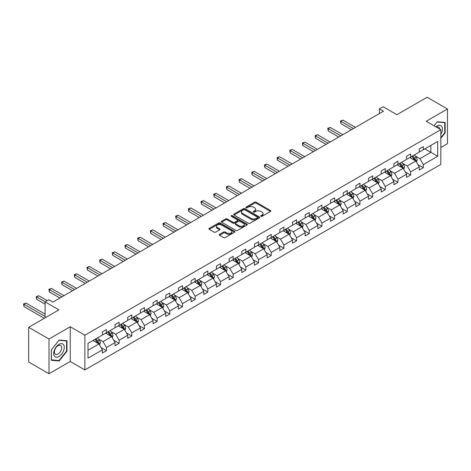 <?xml version="1.0" encoding="UTF-8"?>
<svg xmlns="http://www.w3.org/2000/svg" width="471" height="471" viewBox="0 0 471 471"><rect width="100%" height="100%" fill="white"/><g stroke="black" fill="none" stroke-linecap="round" stroke-linejoin="round"><path stroke-width="0.71" d="M260.922 216.33A0.789 0.453 0 0 0 262.041 216.33L270.513 211.438A1.13 0.654 0 0 0 270.843 210.973A1.13 0.654 0 0 0 270.513 210.513L256.159 202.224A1.13 0.654 0 0 0 254.564 202.224L246.086 207.116A0.789 0.453 0 0 0 245.856 207.44A0.789 0.453 0 0 0 246.086 207.764A0.789 0.453 0 0 0 247.204 207.764L248.299 207.128A3.609 2.084 0 0 1 253.404 207.128L254.599 207.823A3.609 2.084 0 0 1 255.659 209.295A3.609 2.084 0 0 1 254.599 210.767L253.504 211.402A0.789 0.453 0 0 0 253.274 211.72A0.789 0.453 0 0 0 253.504 212.044A0.789 0.453 0 0 0 254.623 212.044L255.718 211.414A3.609 2.084 0 0 1 260.822 211.414L262.017 212.103A3.609 2.084 0 0 1 263.077 213.575A3.609 2.084 0 0 1 262.017 215.047L260.922 215.683A0.789 0.453 0 0 0 260.693 216.006A0.789 0.453 0 0 0 260.922 216.33L260.922 215.683M440.827 147.523L447.45 143.696L447.45 108.984L427.138 97.256L396.912 114.706L383.1 106.734L379.402 108.866L379.402 113.558M48.996 373.744L70.244 361.475L70.244 326.762L48.996 339.032L48.996 373.744L28.684 362.016L28.684 327.304L58.91 309.853L45.098 301.876L45.098 317.825M48.996 339.032L28.684 327.304M219.551 234.364A1.13 0.654 0 0 0 219.221 234.829A1.13 0.654 0 0 0 219.551 235.288L223.578 237.614A1.13 0.654 0 0 0 225.173 237.614L234.582 232.179A1.13 0.654 0 0 0 234.911 231.72A1.13 0.654 0 0 0 234.582 231.255L220.228 222.971A1.13 0.654 0 0 0 218.632 222.971L209.224 228.406A1.13 0.654 0 0 0 208.894 228.865A1.13 0.654 0 0 0 209.224 229.324L214.087 232.132A1.13 0.654 0 0 0 215.683 232.132L219.71 229.807A1.13 0.654 0 0 0 220.039 229.348A1.13 0.654 0 0 0 219.71 228.888L217.296 227.493A3.014 1.743 0 0 1 216.413 226.263A3.014 1.743 0 0 1 218.273 224.649A3.014 1.743 0 0 1 221.564 225.032L231.014 230.484A3.014 1.743 0 0 1 231.897 231.72A3.014 1.743 0 0 1 230.036 233.328A3.014 1.743 0 0 1 226.745 232.951L225.173 232.038A1.13 0.654 0 0 0 223.578 232.038L219.551 234.364L219.551 235.288M45.098 301.876L48.796 299.744L52.858 302.088L383.465 111.215L379.402 108.866M70.244 326.762L84.868 335.205L440.827 129.696L440.827 164.408L84.868 369.918L84.868 335.205M447.45 108.984L426.202 121.253L440.827 129.696M248.382 223.289A1.13 0.654 0 0 0 249.977 223.289L259.386 217.861A1.13 0.654 0 0 0 259.715 217.396A1.13 0.654 0 0 0 259.386 216.937L245.032 208.647A1.13 0.654 0 0 0 243.436 208.647L234.022 214.081A1.13 0.654 0 0 0 233.693 214.54A1.13 0.654 0 0 0 234.022 215.006L248.382 223.289M231.591 216.495A0.789 0.453 0 0 1 232.391 216.607L246.969 225.026L237.572 230.454A1.13 0.654 0 0 1 235.977 230.454L221.623 222.165L225.65 219.857L225.65 218.915L221.623 221.24A1.13 0.654 0 0 0 221.293 221.706A1.13 0.654 0 0 0 221.623 222.165L221.623 221.24M225.65 219.857A1.13 0.654 0 0 1 227.246 219.857L227.246 218.915A1.13 0.654 0 0 0 225.65 218.915M227.246 218.915L233.068 222.277A1.13 0.654 0 0 0 234.664 222.277L237.337 220.734A1.13 0.654 0 0 0 237.667 220.275A1.13 0.654 0 0 0 237.337 219.816L231.273 216.319A0.789 0.453 0 0 1 231.043 215.995A0.789 0.453 0 0 1 231.532 215.571A0.789 0.453 0 0 1 232.391 215.671L246.987 224.096A1.13 0.654 0 0 1 247.316 224.555A1.13 0.654 0 0 1 246.987 225.02L246.987 224.096M88 343.347L102.378 335.04L102.378 331.896L106.44 329.553L106.44 332.697L115.054 327.722L115.054 324.584L119.116 322.235L119.116 325.379L127.729 320.404L127.729 317.266L131.792 314.916L131.792 318.06L140.405 313.085L140.405 309.947L144.467 307.598L144.467 310.742L153.081 305.773L153.081 302.629L157.143 300.28L157.143 303.424L165.757 298.455L165.757 295.311L169.819 292.962L169.819 296.106L178.432 291.137L178.432 287.993L182.495 285.644L182.495 288.788L191.102 283.819L191.102 280.675L195.165 278.326L195.165 281.47L203.778 276.501L203.778 273.357L207.841 271.008L207.841 274.151L216.454 269.182L216.454 266.038L220.516 263.695L220.516 266.833L229.13 261.864L229.13 258.72L233.192 256.377L233.192 259.515L241.806 254.546L241.806 251.402L245.868 249.059L245.868 252.197L254.481 247.228L254.481 244.084L258.544 241.741L258.544 244.885L267.157 239.91L267.157 236.766L271.219 234.423L271.219 237.567L279.833 232.592L279.833 229.448L283.895 227.104L283.895 230.248L292.503 225.273L292.503 222.129L296.565 219.786L296.565 222.93L305.179 217.955L305.179 214.811L309.241 212.468L309.241 215.612L317.854 210.637L317.854 207.493L321.917 205.15L321.917 208.294L330.53 203.319L330.53 200.175L334.593 197.832L334.593 200.976L343.206 196.001L343.206 192.857L347.268 190.514L347.268 193.658L355.882 188.683L355.882 185.539L359.944 183.195L359.944 186.339L368.558 181.364L368.558 178.221L372.62 175.877L372.62 179.021L381.233 174.046L381.233 170.908L385.296 168.559L385.296 171.703L393.903 166.728L393.903 163.59L397.966 161.241L397.966 164.385L406.579 159.41L406.579 156.272L410.641 153.923L410.641 157.067L419.255 152.098L419.255 148.954L423.317 146.605L423.317 149.749L437.7 141.447L437.7 156.272L423.317 164.573L423.317 167.717L419.255 170.06L419.255 166.917L410.641 171.891L410.641 175.035L406.579 177.379L406.579 174.235L397.966 179.21L397.966 182.354L393.903 184.697L393.903 181.553L385.296 186.528L385.296 189.672L381.233 192.015L381.233 188.871L372.62 193.846L372.62 196.99L368.558 199.333L368.558 196.189L359.944 201.164L359.944 204.308L355.882 206.651L355.882 203.507L347.268 208.482L347.268 211.62L343.206 213.969L343.206 210.825L334.593 215.8L334.593 218.938L330.53 221.288L330.53 218.144L321.917 223.119L321.917 226.257L317.854 228.606L317.854 225.462L309.241 230.437L309.241 233.575L305.179 235.924L305.179 232.78L296.565 237.749L296.565 240.893L292.503 243.242L292.503 240.098L283.895 245.067L283.895 248.211L279.833 250.56L279.833 247.416L271.219 252.385L271.219 255.529L267.157 257.878L267.157 254.734L258.544 259.704L258.544 262.847L254.481 265.197L254.481 262.053L245.868 267.022L245.868 270.166L241.806 272.515L241.806 269.371L233.192 274.34L233.192 277.484L229.13 279.827L229.13 276.689L220.516 281.658L220.516 284.802L216.454 287.145L216.454 284.007L207.841 288.976L207.841 292.12L203.778 294.463L203.778 291.325L195.165 296.294L195.165 299.438L191.102 301.781L191.102 298.638L182.495 303.612L182.495 306.756L178.432 309.1L178.432 305.956L169.819 310.931L169.819 314.075L165.757 316.418L165.757 313.274L157.143 318.249L157.143 321.393L153.081 323.736L153.081 320.592L144.467 325.567L144.467 328.711L140.405 331.054L140.405 327.91L131.792 332.885L131.792 336.029L127.729 338.372L127.729 335.228L119.116 340.203L119.116 343.347L115.054 345.69L115.054 342.547L106.44 347.521L106.44 350.665L102.378 353.009L102.378 349.865L88 358.166L88 343.347M105.628 333.168L111.645 336.635L103.031 341.61L98.327 338.896M103.031 341.61L106.44 347.521M111.645 336.635L115.054 342.547M102.378 334.292L103.031 334.669L106.44 332.697M118.303 325.85L124.315 329.317L115.707 334.292L111.003 331.578M115.707 334.292L119.116 340.203M124.315 329.317L127.729 335.228M115.054 326.974L115.707 327.351L119.116 325.379M130.979 318.531L136.99 321.999L128.377 326.974L123.679 324.26M128.377 326.974L131.792 332.885M136.99 321.999L140.405 327.91M127.729 319.656L128.377 320.033L131.792 318.06M143.655 311.213L149.666 314.681L141.053 319.656L136.355 316.942M141.053 319.656L144.467 325.567M149.666 314.681L153.081 320.592M140.405 312.338L141.053 312.715L144.467 310.742M156.331 303.895L162.342 307.363L153.729 312.338L149.024 309.624M153.729 312.338L157.143 318.249M162.342 307.363L165.757 313.274M153.081 305.02L153.729 305.396L157.143 303.424M169.007 296.577L175.018 300.045L166.404 305.02L161.7 302.305M166.404 305.02L169.819 310.931M175.018 300.045L178.432 305.956M165.757 297.701L166.404 298.078L169.819 296.106M181.682 289.259L187.694 292.732L179.08 297.701L174.376 294.987M179.08 297.701L182.495 303.612M187.694 292.732L191.102 298.638M178.432 290.383L179.08 290.76L182.495 288.788M194.352 281.941L200.369 285.414L191.756 290.383L187.052 287.669M191.756 290.383L195.165 296.294M200.369 285.414L203.778 291.325M191.102 283.065L191.756 283.442L195.165 281.47M207.028 274.622L213.045 278.096L204.432 283.065L199.728 280.351M204.432 283.065L207.841 288.976M213.045 278.096L216.454 284.007M203.778 275.747L204.432 276.124L207.841 274.151M219.704 267.304L225.715 270.778L217.107 275.747L212.403 273.033M217.107 275.747L220.516 281.658M225.715 270.778L229.13 276.689M216.454 268.429L217.107 268.806L220.516 266.833M232.38 259.986L238.391 263.46L229.777 268.429L225.079 265.715M229.777 268.429L233.192 274.34M238.391 263.46L241.806 269.371M229.13 261.111L229.777 261.487L233.192 259.515M245.055 252.668L251.067 256.142L242.453 261.111L237.755 258.396M242.453 261.111L245.868 267.022M251.067 256.142L254.481 262.053M241.806 253.792L242.453 254.169L245.868 252.197M257.731 245.35L263.742 248.823L255.129 253.792L250.425 251.078M255.129 253.792L258.544 259.704M263.742 248.823L267.157 254.734M254.481 246.474L255.129 246.851L258.544 244.885M270.407 238.032L276.418 241.505L267.805 246.474L263.101 243.76M267.805 246.474L271.219 252.385M276.418 241.505L279.833 247.416M267.157 239.156L267.805 239.533L271.219 237.567M283.083 230.713L289.094 234.187L280.481 239.156L275.776 236.442M280.481 239.156L283.895 245.067M289.094 234.187L292.503 240.098M279.833 231.844L280.481 232.215L283.895 230.248M295.753 223.395L301.77 226.869L293.156 231.844L288.452 229.124M293.156 231.844L296.565 237.749M301.77 226.869L305.179 232.78M292.503 224.526L293.156 224.897L296.565 222.93M308.428 216.077L314.445 219.551L305.832 224.526L301.128 221.806M305.832 224.526L309.241 230.437M314.445 219.551L317.854 225.462M305.179 217.208L305.832 217.578L309.241 215.612M321.104 208.759L327.115 212.233L318.508 217.208L313.804 214.488M318.508 217.208L321.917 223.119M327.115 212.233L330.53 218.144M317.854 209.889L318.508 210.26L321.917 208.294M333.78 201.441L339.791 204.914L331.178 209.889L326.48 207.175M331.178 209.889L334.593 215.8M339.791 204.914L343.206 210.825M330.53 202.571L331.178 202.942L334.593 200.976M346.456 194.129L352.467 197.596L343.854 202.571L339.155 199.857M343.854 202.571L347.268 208.482M352.467 197.596L355.882 203.507M343.206 195.253L343.854 195.624L347.268 193.658M359.132 186.81L365.143 190.278L356.529 195.253L351.825 192.539M356.529 195.253L359.944 201.164M365.143 190.278L368.558 196.189M355.882 187.935L356.529 188.312L359.944 186.339M371.807 179.492L377.819 182.96L369.205 187.935L364.501 185.221M369.205 187.935L372.62 193.846M377.819 182.96L381.233 188.871M368.558 180.617L369.205 180.994L372.62 179.021M384.483 172.174L390.494 175.642L381.881 180.617L377.177 177.903M381.881 180.617L385.296 186.528M390.494 175.642L393.903 181.553M381.233 173.299L381.881 173.675L385.296 171.703M397.153 164.856L403.17 168.324L394.557 173.299L389.853 170.584M394.557 173.299L397.966 179.21M403.17 168.324L406.579 174.235M393.903 165.98L394.557 166.357L397.966 164.385M409.829 157.538L415.846 161.005L407.232 165.98L402.528 163.266M407.232 165.98L410.641 171.891M415.846 161.005L419.255 166.917M406.579 158.662L407.232 159.039L410.641 157.067M424.86 148.86L430.877 152.327L419.908 158.662L415.204 155.948M419.908 158.662L423.317 164.573M437.7 156.272L430.877 152.327L430.877 145.386L437.7 141.447M70.244 361.475L84.868 369.918M419.255 151.344L419.908 151.721L423.317 149.749M88 350.289L98.969 343.954L92.952 340.486M98.969 343.954L102.378 349.865M417.918 164.597L423.317 167.717M405.243 171.915L410.641 175.035M392.567 179.233L397.966 182.354M379.891 186.551L385.296 189.672M367.215 193.869L372.62 196.99M354.539 201.188L359.944 204.308M341.864 208.506L347.268 211.62M329.188 215.824L334.593 218.938M316.512 223.142L321.917 226.257M303.842 230.46L309.241 233.575M291.166 237.773L296.565 240.893M278.491 245.091L283.895 248.211M265.815 252.409L271.219 255.529M253.139 259.727L258.544 262.847M240.463 267.045L245.868 270.166M227.787 274.363L233.192 277.484M215.112 281.682L220.516 284.802M202.442 289L207.841 292.12M189.766 296.318L195.165 299.438M177.09 303.636L182.495 306.756M164.414 310.954L169.819 314.075M151.739 318.272L157.143 321.393M139.063 325.591L144.467 328.711M126.387 332.909L131.792 336.029M113.711 340.227L119.116 343.347M101.041 347.545L106.44 350.665M440.827 138.262L445.136 132.904L445.136 122.454L437.294 121.754L434.05 125.781L437.129 121.983L444.73 122.66L444.73 132.793L440.827 137.644M66.994 351.225L66.994 340.768L59.152 340.068L51.315 349.823L51.315 360.274L59.152 360.974L66.994 351.225L66.588 350.989M261.24 216.436L262.017 215.989A3.609 2.084 0 0 0 263.077 214.517L263.077 213.575M255.659 209.295L255.659 210.231A3.609 2.084 0 0 1 254.599 211.703L253.822 212.156M270.513 210.513L270.513 211.438L256.159 203.166A1.13 0.654 0 0 0 254.564 203.166L246.404 207.876M259.386 216.937L259.386 217.861L245.032 209.589A1.13 0.654 0 0 0 243.436 209.589L234.04 215.011L234.022 214.081M257.396 217.72A0.789 0.453 0 0 0 257.625 217.396A0.789 0.453 0 0 0 257.396 217.078L244.79 209.801A0.789 0.453 0 0 0 243.678 209.801L242.518 210.466A3.609 2.084 0 0 0 241.464 211.944A3.609 2.084 0 0 0 242.518 213.416L251.131 218.385A3.609 2.084 0 0 0 256.236 218.385L257.396 217.72L257.396 218.656A0.789 0.453 0 0 0 257.625 218.338L257.625 217.396M241.464 211.944L241.464 212.88A3.609 2.084 0 0 0 242.518 214.352L242.518 213.416M257.396 218.656L256.236 219.327A3.609 2.084 0 0 1 251.131 219.327L242.518 214.352M227.246 219.857L233.068 223.219A1.13 0.654 0 0 0 234.664 223.219L237.337 221.676A1.13 0.654 0 0 0 237.667 221.211L237.667 220.275M239.109 225.768A3.014 1.743 0 0 0 242.4 226.145A3.014 1.743 0 0 0 244.261 224.537A3.014 1.743 0 0 0 243.377 223.301L240.045 221.382A1.13 0.654 0 0 0 238.45 221.382L235.783 222.924A1.13 0.654 0 0 0 235.447 223.384A1.13 0.654 0 0 0 235.783 223.843L239.109 225.768L239.109 226.704A3.014 1.743 0 0 0 242.4 227.081A3.014 1.743 0 0 0 244.261 225.474L244.261 224.537M235.447 223.384L235.447 224.32A1.13 0.654 0 0 0 235.783 224.785L235.783 223.843M239.109 226.704L235.783 224.785M231.897 231.72L231.897 232.656A3.014 1.743 0 0 1 230.036 234.264A3.014 1.743 0 0 1 226.745 233.887L225.173 232.98A1.13 0.654 0 0 0 223.578 232.98L219.563 235.294M216.413 226.263L216.413 227.199A3.014 1.743 0 0 0 217.296 228.429L217.296 227.493M219.692 229.819L217.296 228.429M234.57 232.185L220.228 223.908A1.13 0.654 0 0 0 218.632 223.908L209.236 229.33M444.73 132.669L445.136 132.904M58.327 360.498L59.152 360.974M416.458 162.077L417.206 159.922A3.044 1.76 -120 0 0 416.234 157.326L414.415 154.888M411.142 158.291L410.347 157.237M355.475 127.376L342.906 120.117L340.874 121.288L340.874 123.638L351.413 129.719M415.393 160.746L415.563 160.052A3.044 1.76 -120 0 0 414.692 158.215L412.867 155.783M412.107 156.225L414.115 158.904A1.548 0.895 60 0 1 414.398 159.375L415.563 160.052M411.895 156.343L413.721 158.78A3.044 1.76 60 0 1 414.474 160.217M340.874 123.638L340.427 121.029L353.444 128.548M340.427 121.029L342.906 120.117M403.788 169.395L404.536 167.234A3.044 1.76 -120 0 0 403.559 164.644L401.739 162.207M398.466 165.609L397.677 164.556M342.8 134.694L330.23 127.435L328.199 128.607L328.199 130.956L338.737 137.037M402.717 168.065L402.888 167.37A3.044 1.76 -120 0 0 402.016 165.533L400.191 163.101M399.432 163.543L401.439 166.222A1.548 0.895 60 0 1 401.722 166.693L402.888 167.37M399.22 163.661L401.045 166.098A3.044 1.76 60 0 1 401.804 167.535M328.199 130.956L327.751 128.347L340.768 135.866M327.751 128.347L330.23 127.435M391.113 176.713L391.86 174.553A3.044 1.76 -120 0 0 390.889 171.962L389.064 169.525M385.79 172.928L385.001 171.874M330.124 142.006L317.554 134.753L315.523 135.925L315.523 138.268L326.062 144.356M390.041 175.383L390.212 174.682A3.044 1.76 -120 0 0 389.34 172.851L387.521 170.42M386.756 170.861L388.763 173.54A1.548 0.895 60 0 1 389.046 174.011L390.212 174.682M386.544 170.979L388.369 173.416A3.044 1.76 60 0 1 389.128 174.853M315.523 138.268L315.075 135.666L328.093 143.184M315.075 135.666L317.554 134.753M440.827 134.329A7.471 4.31 120 0 0 441.704 132.522A7.471 4.31 120 0 0 441.374 126.028A7.471 4.31 120 0 0 435.928 126.87M439.767 129.083A5.116 2.95 120 0 0 438.725 127.129A5.116 2.95 120 0 0 436.511 127.205M444.224 122.372L444.73 122.66M63.567 350.836A7.471 4.31 120 0 0 61.63 343.624A7.471 4.31 120 0 0 54.418 350.018A7.471 4.31 120 0 0 56.349 357.236A7.471 4.31 120 0 0 63.567 350.836M61.159 350.153A5.116 2.95 120 0 0 60.588 345.443A5.116 2.95 120 0 0 54.901 349.594A5.116 2.95 120 0 0 55.472 354.304A5.116 2.95 120 0 0 61.159 350.153M51.392 359.879L51.392 349.747L58.993 340.298L66.588 340.98L66.588 351.107L58.993 360.556L51.315 359.832M66.087 340.686L66.588 340.98M378.437 184.031L379.184 181.871A3.044 1.76 -120 0 0 378.213 179.28L376.388 176.843M373.114 180.246L372.325 179.192M317.448 149.325L304.878 142.071L302.847 143.243L302.847 145.586L313.386 151.674M377.371 182.701L377.542 182A3.044 1.76 -120 0 0 376.67 180.169L374.845 177.738M374.08 178.179L376.088 180.858A1.548 0.895 60 0 1 376.37 181.329L377.542 182M373.868 178.297L375.693 180.734A3.044 1.76 60 0 1 376.453 182.171M302.847 145.586L302.4 142.984L315.417 150.502M302.4 142.984L304.878 142.071M365.761 191.35L366.509 189.189A3.044 1.76 -120 0 0 365.537 186.598L363.712 184.161M360.439 187.564L359.65 186.51M304.772 156.643L292.203 149.389L290.171 150.561L290.171 152.904L300.71 158.992M364.695 190.019L364.866 189.318A3.044 1.76 -120 0 0 363.995 187.487L362.17 185.056M361.404 185.492L363.412 188.176A1.548 0.895 60 0 1 363.694 188.647L364.866 189.318M361.192 185.615L363.017 188.053A3.044 1.76 60 0 1 363.777 189.489M290.171 152.904L289.724 150.302L302.741 157.82M289.724 150.302L292.203 149.389M353.085 198.668L353.833 196.507A3.044 1.76 -120 0 0 352.861 193.917L351.036 191.479M347.763 194.882L346.974 193.828M292.097 163.961L279.527 156.708L277.496 157.879L277.496 160.222L288.034 166.31M352.02 197.337L352.19 196.637A3.044 1.76 -120 0 0 351.319 194.806L349.494 192.374M348.728 192.81L350.736 195.494A1.548 0.895 60 0 1 351.019 195.965L352.19 196.637M348.516 192.933L350.342 195.371A3.044 1.76 60 0 1 351.101 196.807M277.496 160.222L277.054 157.62L290.065 165.138M277.054 157.62L279.527 156.708M340.409 205.986L341.157 203.825A3.044 1.76 -120 0 0 340.186 201.235L338.361 198.797M335.093 202.2L334.298 201.146M279.421 171.279L266.857 164.026L264.826 165.197L264.826 167.541L275.358 173.628M339.344 204.655L339.514 203.955A3.044 1.76 -120 0 0 338.643 202.124L336.818 199.692M336.053 200.128L338.06 202.813A1.548 0.895 60 0 1 338.343 203.284L339.514 203.955M335.841 200.252L337.666 202.689A3.044 1.76 60 0 1 338.425 204.126M264.826 167.541L264.378 164.938L277.39 172.451M264.378 164.938L266.857 164.026M327.734 213.304L328.481 211.143A3.044 1.76 -120 0 0 327.51 208.553L325.685 206.115M322.417 209.518L321.622 208.465M266.751 178.597L254.181 171.344L252.15 172.516L252.15 174.859L262.688 180.946M326.668 211.974L326.839 211.273A3.044 1.76 -120 0 0 325.967 209.442L324.142 207.01M323.383 207.446L325.39 210.131A1.548 0.895 60 0 1 325.667 210.602L326.839 211.273M323.171 207.57L324.99 210.007A3.044 1.76 60 0 1 325.749 211.444M252.15 174.859L251.702 172.256L264.72 179.769M251.702 172.256L254.181 171.344M315.058 220.622L315.805 218.462A3.044 1.76 -120 0 0 314.834 215.871L313.009 213.434M309.741 216.837L308.947 215.783M254.075 185.915L241.505 178.662L239.474 179.834L239.474 182.177L250.013 188.265M313.992 219.292L314.163 218.591A3.044 1.76 -120 0 0 313.292 216.76L311.466 214.329M310.707 214.764L312.715 217.449A1.548 0.895 60 0 1 312.997 217.92L314.163 218.591M310.495 214.888L312.32 217.325A3.044 1.76 60 0 1 313.074 218.762M239.474 182.177L239.027 179.575L252.044 187.087M239.027 179.575L241.505 178.662M302.388 227.94L303.13 225.78A3.044 1.76 -120 0 0 302.158 223.189L300.339 220.752M297.066 224.155L296.277 223.095M241.399 193.234L228.829 185.98L226.798 187.152L226.798 189.495L237.337 195.583M301.316 226.61L301.487 225.909A3.044 1.76 -120 0 0 300.616 224.078L298.791 221.641M298.031 222.082L300.039 224.761A1.548 0.895 60 0 1 300.321 225.232L301.487 225.909M297.819 222.206L299.644 224.643A3.044 1.76 60 0 1 300.398 226.08M226.798 189.495L226.351 186.893L239.368 194.405M226.351 186.893L228.829 185.98M289.712 235.259L290.46 233.098A3.044 1.76 -120 0 0 289.488 230.507L287.663 228.07M284.39 231.473L283.601 230.413M228.723 200.552L216.154 193.298L214.122 194.47L214.122 196.813L224.661 202.895M288.641 233.928L288.811 233.227A3.044 1.76 -120 0 0 287.94 231.396L286.121 228.959M285.355 229.401L287.363 232.079A1.548 0.895 60 0 1 287.646 232.55L288.811 233.227M285.143 229.524L286.969 231.962A3.044 1.76 60 0 1 287.728 233.398M214.122 196.813L213.675 194.211L226.692 201.723M213.675 194.211L216.154 193.298M277.036 242.577L277.784 240.416A3.044 1.76 -120 0 0 276.813 237.826L274.987 235.388M271.714 238.791L270.925 237.731M216.048 207.87L203.478 200.611L201.447 201.788L201.447 204.131L211.985 210.213M275.971 241.246L276.141 240.546A3.044 1.76 -120 0 0 275.264 238.715L273.445 236.277M272.68 236.719L274.687 239.398A1.548 0.895 60 0 1 274.97 239.869L276.141 240.546M272.468 236.842L274.293 239.28A3.044 1.76 60 0 1 275.052 240.716M201.447 204.131L200.999 201.529L214.017 209.042M200.999 201.529L203.478 200.611M264.361 249.889L265.108 247.734A3.044 1.76 -120 0 0 264.137 245.144L262.312 242.706M259.038 246.109L258.249 245.05M203.372 215.188L190.802 207.929L188.771 209.106L188.771 211.45L199.31 217.531M263.295 248.564L263.466 247.864A3.044 1.76 -120 0 0 262.594 246.033L260.769 243.595M260.004 244.037L262.011 246.716A1.548 0.895 60 0 1 262.294 247.187L263.466 247.864M259.792 244.161L261.617 246.598A3.044 1.76 60 0 1 262.376 248.034M188.771 211.45L188.323 208.847L201.341 216.36M188.323 208.847L190.802 207.929M251.685 257.207L252.432 255.052A3.044 1.76 -120 0 0 251.461 252.456L249.636 250.024M246.362 253.427L245.574 252.368M190.696 222.506L178.126 215.247L176.095 216.425L176.095 218.768L186.634 224.85M250.619 255.883L250.79 255.182A3.044 1.76 -120 0 0 249.918 253.351L248.093 250.913M247.328 251.355L249.336 254.034A1.548 0.895 60 0 1 249.618 254.505L250.79 255.182M247.116 251.479L248.941 253.91A3.044 1.76 60 0 1 249.701 255.353M176.095 218.768L175.654 216.165L188.665 223.678M175.654 216.165L178.126 215.247M239.009 264.525L239.757 262.371A3.044 1.76 -120 0 0 238.785 259.774L236.96 257.343M233.693 260.746L232.898 259.686M178.02 229.824L165.456 222.565L163.425 223.743L163.425 226.086L173.958 232.168M237.943 263.201L238.114 262.5A3.044 1.76 -120 0 0 237.243 260.669L235.418 258.232M234.652 258.673L236.66 261.352A1.548 0.895 60 0 1 236.942 261.823L238.114 262.5M234.44 258.797L236.265 261.228A3.044 1.76 60 0 1 237.025 262.671M163.425 226.086L162.978 223.484L175.989 230.996M162.978 223.484L165.456 222.565M226.333 271.844L227.081 269.689A3.044 1.76 -120 0 0 226.109 267.092L224.284 264.661M221.017 268.064L220.222 267.004M165.35 237.143L152.781 229.883L150.749 231.055L150.749 233.404L161.288 239.486M225.268 270.519L225.438 269.818A3.044 1.76 -120 0 0 224.567 267.987L222.742 265.55M221.982 265.991L223.99 268.67A1.548 0.895 60 0 1 224.267 269.141L225.438 269.818M221.77 266.115L223.59 268.547A3.044 1.76 60 0 1 224.349 269.989M150.749 233.404L150.302 230.802L163.319 238.314M150.302 230.802L152.781 229.883M213.657 279.162L214.405 277.007A3.044 1.76 -120 0 0 213.434 274.41L211.609 271.979M208.341 275.376L207.546 274.322M152.675 244.461L140.105 237.201L138.074 238.373L138.074 240.722L148.612 246.804M212.592 277.837L212.762 277.136A3.044 1.76 -120 0 0 211.891 275.305L210.066 272.868M209.307 273.31L211.314 275.988A1.548 0.895 60 0 1 211.597 276.459L212.762 277.136M209.095 273.433L210.914 275.865A3.044 1.76 60 0 1 211.673 277.307M138.074 240.722L137.626 238.12L150.643 245.632M137.626 238.12L140.105 237.201M200.987 286.48L201.729 284.325A3.044 1.76 -120 0 0 200.758 281.729L198.939 279.297M195.665 282.694L194.876 281.64M139.999 251.779L127.429 244.52L125.398 245.691L125.398 248.04L135.936 254.122M199.916 285.155L200.087 284.455A3.044 1.76 -120 0 0 199.215 282.624L197.39 280.186M196.631 280.628L198.638 283.306A1.548 0.895 60 0 1 198.921 283.777L200.087 284.455M196.419 280.751L198.244 283.183A3.044 1.76 60 0 1 198.998 284.625M125.398 248.04L124.95 245.438L137.968 252.951M124.95 245.438L127.429 244.52M188.312 293.798L189.059 291.643A3.044 1.76 -120 0 0 188.088 289.047L186.263 286.615M182.989 290.012L182.2 288.959M127.323 259.097L114.753 251.838L112.722 253.009L112.722 255.359L123.261 261.44M187.24 292.467L187.411 291.773A3.044 1.76 -120 0 0 186.54 289.942L184.714 287.504M183.955 287.946L185.963 290.625A1.548 0.895 60 0 1 186.245 291.096L187.411 291.773M183.743 288.069L185.568 290.501A3.044 1.76 60 0 1 186.328 291.938M112.722 255.359L112.275 252.756L125.292 260.269M112.275 252.756L114.753 251.838M175.636 301.116L176.384 298.961A3.044 1.76 -120 0 0 175.412 296.365L173.587 293.933M170.314 297.331L169.525 296.277M114.647 266.415L102.077 259.156L100.046 260.328L100.046 262.677L110.585 268.758M174.57 299.786L174.735 299.091A3.044 1.76 -120 0 0 173.864 297.26L172.045 294.822M171.279 295.264L173.287 297.943A1.548 0.895 60 0 1 173.569 298.414L174.735 299.091M171.067 295.388L172.892 297.819A3.044 1.76 60 0 1 173.652 299.256M100.046 262.677L99.599 260.069L112.616 267.587M99.599 260.069L102.077 259.156M162.96 308.434L163.708 306.28A3.044 1.76 -120 0 0 162.736 303.683L160.911 301.252M157.638 304.649L156.849 303.595M101.971 273.733L89.402 266.474L87.371 267.646L87.371 269.995L97.909 276.077M161.894 307.104L162.065 306.409A3.044 1.76 -120 0 0 161.194 304.578L159.369 302.141M158.603 302.582L160.611 305.261A1.548 0.895 60 0 1 160.894 305.732L162.065 306.409M158.391 302.706L160.217 305.137A3.044 1.76 60 0 1 160.976 306.574M87.371 269.995L86.923 267.387L99.94 274.905M86.923 267.387L89.402 266.474M150.284 315.753L151.032 313.598A3.044 1.76 -120 0 0 150.061 311.001L148.235 308.57M144.962 311.967L144.173 310.913M89.296 281.052L76.726 273.792L74.695 274.964L74.695 277.313L85.233 283.395M149.219 314.422L149.389 313.727A3.044 1.76 -120 0 0 148.518 311.896L146.693 309.459M145.928 309.9L147.935 312.579A1.548 0.895 60 0 1 148.218 313.05L149.389 313.727M145.716 310.024L147.541 312.456A3.044 1.76 60 0 1 148.3 313.892M74.695 277.313L74.253 274.705L87.265 282.223M74.253 274.705L76.726 273.792M137.609 323.071L138.356 320.91A3.044 1.76 -120 0 0 137.385 318.319L135.56 315.882M132.286 319.285L131.497 318.231M76.62 288.37L64.056 281.11L62.025 282.282L62.025 284.631L72.558 290.713M136.543 321.74L136.714 321.045A3.044 1.76 -120 0 0 135.842 319.208L134.017 316.777M133.252 317.218L135.259 319.897A1.548 0.895 60 0 1 135.542 320.368L136.714 321.045M133.04 317.336L134.865 319.774A3.044 1.76 60 0 1 135.624 321.21M62.025 284.631L61.577 282.023L74.589 289.541M61.577 282.023L64.056 281.11M124.933 330.389L125.68 328.228A3.044 1.76 -120 0 0 124.709 325.638L122.884 323.2M119.616 326.603L118.822 325.549M63.95 295.682L51.38 288.429L49.349 289.6L49.349 291.943L59.888 298.031M123.867 329.058L124.038 328.358A3.044 1.76 -120 0 0 123.166 326.527L121.341 324.095M120.582 324.537L122.59 327.215A1.548 0.895 60 0 1 122.866 327.686L124.038 328.358M120.364 324.654L122.189 327.092A3.044 1.76 60 0 1 122.949 328.528M49.349 291.943L48.902 289.341L61.919 296.86M48.902 289.341L51.38 288.429M112.257 337.707L113.005 335.546A3.044 1.76 -120 0 0 112.033 332.956L110.208 330.518M106.941 333.921L106.146 332.867M47.212 300.657L38.704 295.747L36.673 296.918L36.673 299.262L45.098 304.131M111.191 336.376L111.362 335.676A3.044 1.76 -120 0 0 110.491 333.845L108.666 331.413M107.906 331.855L109.914 334.534A1.548 0.895 60 0 1 110.196 335.005L111.362 335.676M107.694 331.973L109.513 334.41A3.044 1.76 60 0 1 110.273 335.847M36.673 299.262L36.226 296.659L45.181 301.829M36.226 296.659L38.704 295.747M99.587 345.025L100.329 342.864A3.044 1.76 -120 0 0 99.357 340.274L97.538 337.837M94.265 341.24L93.476 340.186M45.098 314.075L26.029 303.065L23.997 304.237L23.997 306.58L44.286 318.296M98.516 343.695L98.686 342.994A3.044 1.76 -120 0 0 97.815 341.163L95.99 338.731M95.23 339.173L97.238 341.852A1.548 0.895 60 0 1 97.521 342.323L98.686 342.994M95.018 339.291L96.843 341.728A3.044 1.76 60 0 1 97.597 343.165M23.997 306.58L23.55 303.978L45.098 316.418M23.55 303.978L26.029 303.065M262.017 215.989L262.017 215.047M253.504 212.044L253.504 211.402M254.599 211.703L254.599 210.767M246.086 207.764L246.086 207.116M254.564 203.166L254.564 202.224M256.159 203.166L256.159 202.224M243.436 209.589L243.436 208.647M245.032 209.589L245.032 208.647M251.131 219.327L251.131 218.385M256.236 219.327L256.236 218.385M233.068 223.219L233.068 222.277M234.664 223.219L234.664 222.277M237.337 221.676L237.337 220.734M232.391 216.607L232.391 215.671M223.578 232.98L223.578 232.038M225.173 232.98L225.173 232.038M226.745 233.887L226.745 232.951M219.71 229.807L219.71 228.888M209.224 229.324L209.224 228.406M218.632 223.908L218.632 222.971M220.228 223.908L220.228 222.971M234.582 232.179L234.582 231.255M415.622 160.882L417.188 159.975M414.692 158.215L416.234 157.326M412.849 159.28L413.721 158.78M402.946 168.2L404.512 167.293M402.016 165.533L403.559 164.644M400.179 166.599L401.045 166.098M390.276 175.518L391.837 174.611M389.34 172.851L390.889 171.962M387.503 173.917L388.369 173.416M377.601 182.836L379.161 181.93M376.67 180.169L378.213 179.28M374.828 181.235L375.693 180.734M364.925 190.154L366.485 189.248M363.995 187.487L365.537 186.598M362.152 188.553L363.017 188.053M352.249 197.473L353.815 196.566M351.319 194.806L352.861 193.917M349.476 195.871L350.342 195.371M339.573 204.791L341.139 203.884M338.643 202.124L340.186 201.235M336.8 203.189L337.666 202.689M326.898 212.109L328.464 211.202M325.967 209.442L327.51 208.553M324.125 210.508L324.99 210.007M314.222 219.421L315.788 218.52M313.292 216.76L314.834 215.871M311.449 217.826L312.32 217.325M301.546 226.739L303.112 225.839M300.616 224.078L302.158 223.189M298.779 225.144L299.644 224.643M288.876 234.058L290.436 233.157M287.94 231.396L289.488 230.507M286.103 232.462L286.969 231.962M276.2 241.376L277.76 240.475M275.264 238.715L276.813 237.826M273.427 239.774L274.293 239.28M263.524 248.694L265.085 247.793M262.594 246.033L264.137 245.144M260.751 247.092L261.617 246.598M250.849 256.012L252.415 255.111M249.918 253.351L251.461 252.456M248.076 254.411L248.941 253.91M238.173 263.33L239.739 262.429M237.243 260.669L238.785 259.774M235.4 261.729L236.265 261.228M225.497 270.648L227.063 269.748M224.567 267.987L226.109 267.092M222.724 269.047L223.59 268.547M212.821 277.967L214.387 277.066M211.891 275.305L213.434 274.41M210.048 276.365L210.914 275.865M200.146 285.285L201.712 284.384M199.215 282.624L200.758 281.729M197.378 283.683L198.244 283.183M187.476 292.603L189.036 291.702M186.54 289.942L188.088 289.047M184.703 291.001L185.568 290.501M174.8 299.921L176.36 299.02M173.864 297.26L175.412 296.365M172.027 298.32L172.892 297.819M162.124 307.239L163.684 306.338M161.194 304.578L162.736 303.683M159.351 305.638L160.217 305.137M149.448 314.557L151.014 313.657M148.518 311.896L150.061 311.001M146.675 312.956L147.541 312.456M136.773 321.876L138.339 320.969M135.842 319.208L137.385 318.319M133.999 320.274L134.865 319.774M124.097 329.194L125.663 328.287M123.166 326.527L124.709 325.638M121.324 327.592L122.189 327.092M111.421 336.512L112.987 335.605M110.491 333.845L112.033 332.956M108.648 334.91L109.513 334.41M98.745 343.83L100.311 342.923M97.815 341.163L99.357 340.274M95.972 342.229L96.843 341.728"/></g></svg>
